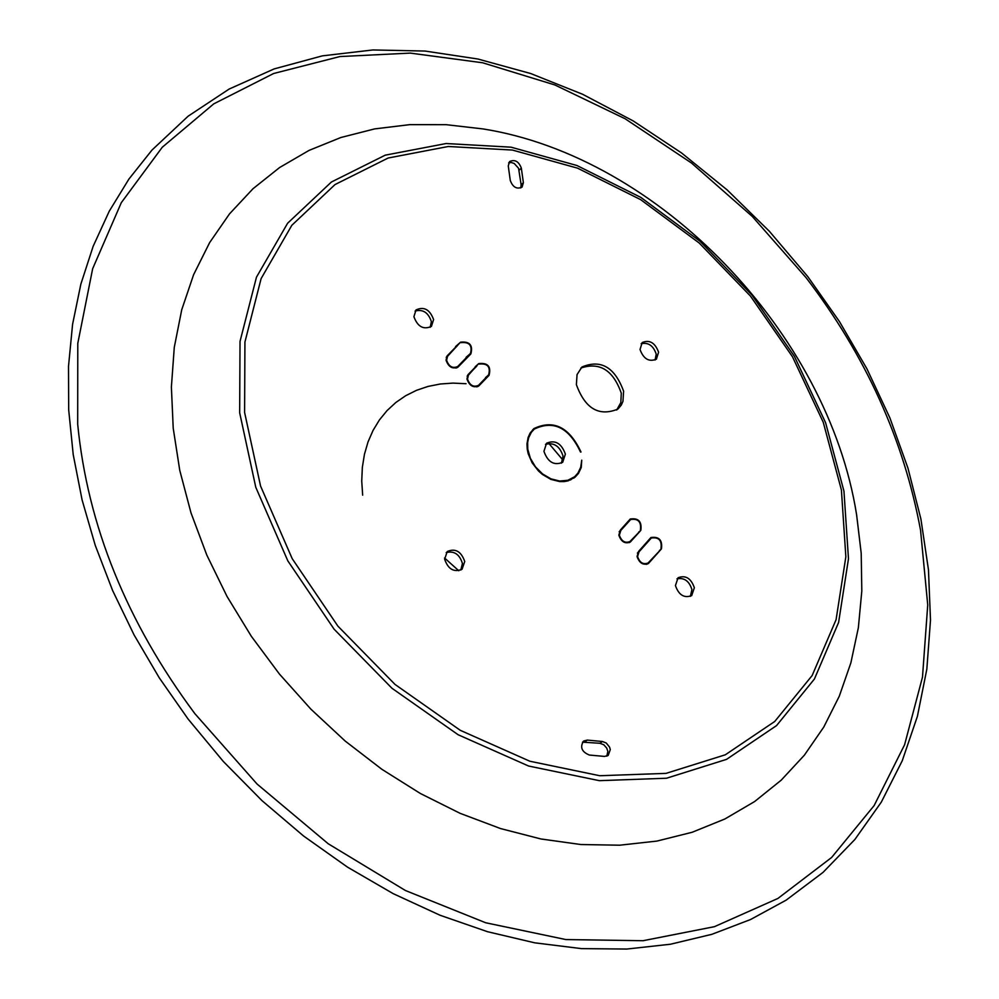 <?xml version="1.0" encoding="UTF-8"?>
<svg xmlns="http://www.w3.org/2000/svg" width="999" height="999" viewBox="0 0 999 999"><rect width="100%" height="100%" fill="white"/><g stroke="black" fill="none" stroke-linecap="round" stroke-linejoin="round"><path stroke-width="1.5" d="M856.618 514.847C827.909 332.742 658.678 156.768 483.054 128.933L446.116 124.675L409.802 124.638L374.575 128.908L340.846 137.512L309.053 150.399L279.633 167.52L253.009 188.724L229.545 213.836L209.64 242.595L193.606 274.7L181.731 309.765L174.276 347.365L171.391 387.025L173.214 428.209L179.758 470.354L190.996 512.862L206.818 555.107L227.035 596.465L251.348 636.313L279.433 674.063L310.876 709.153L345.192 741.058L381.88 769.305L420.392 793.506L460.127 813.336L500.499 828.546L540.934 838.973L580.856 844.53L619.705 845.204L656.967 841.071L692.157 832.267L724.849 819.005L754.657 801.523L781.243 780.132L804.357 755.194L823.775 727.06L839.31 696.153L850.861 662.886L858.366 627.684L861.812 590.983L861.2 553.221L856.618 514.847M580.831 368.069C599.662 361.725 613.149 370.105 621.278 393.181L620.829 402.609L616.683 410.027M623.613 391.208L622.939 401.411L621.278 405.119L617.894 409.091C598.963 416.795 585.127 408.641 576.373 384.627L577.06 374.588L581.942 367.008C600.861 359.091 614.76 367.157 623.613 391.208M415.047 311.089C422.927 309.016 428.359 312.525 431.368 321.628L430.207 327.297M433.591 319.555L431.443 326.386C423.451 329.957 417.607 326.735 413.911 316.695L416.034 309.915C424.026 306.293 429.87 309.515 433.591 319.555M641.158 343.693C648.388 342.195 653.421 345.691 656.231 354.183L655.082 360.027M658.578 352.185L656.38 359.19C648.975 362.187 643.531 358.953 640.022 349.5L642.195 342.545C649.6 339.51 655.057 342.719 658.578 352.185M446.203 552.597C454.133 550.636 459.54 554.245 462.425 563.424L460.826 570.067M464.735 561.488L462.075 569.23C453.958 572.614 448.139 569.268 444.63 559.19L447.252 551.51C455.382 548.076 461.201 551.411 464.735 561.488M676.972 578.833C684.24 577.459 689.223 581.031 691.92 589.585L690.371 596.366M694.355 587.737L691.695 595.591C684.19 598.401 678.771 595.067 675.436 585.576L678.071 577.759C685.576 574.912 691.008 578.234 694.355 587.737M602.397 741.495L606.206 742.981L609.565 747.09L610.289 749.587L608.166 755.481L604.495 756.418L589.373 755.044C581.718 751.872 579.782 747.215 583.553 741.071L587.3 740.097L602.397 741.495L599.962 743.281L603.771 744.755L606.718 748.064L607.854 751.36L606.805 756.168M527.772 449.238L530.382 458.341L535.501 466.883L542.594 473.963L550.936 478.846L559.64 481.031L567.819 480.294L574.625 476.735L577.996 473.026L580.731 467.17L581.743 460.164L581.256 467.457L578.458 473.439L575.012 477.21L568.081 480.856L564.035 481.593L559.74 481.593L550.861 479.37L542.357 474.388L538.523 471.016L532.205 462.949L528.221 453.821L527.235 449.163L526.972 443.918L528.121 437.45L530.044 433.191L533.903 428.583C553.571 419.293 569.268 427.085 580.993 451.985L580.481 451.998C568.98 427.584 553.596 419.942 534.315 429.058L531.343 432.317L528.646 437.749L527.647 442.445L527.772 449.238M570.491 479.982L574.625 476.735M532.792 429.632L536.063 427.734M467.507 379.083C469.817 385.427 473.501 387.512 478.546 385.314L488.636 374.875C490.721 366.795 487.574 363.186 479.195 364.061L478.796 363.574C487.899 362.637 491.321 366.558 489.048 375.349L478.971 385.789C473.476 388.174 469.468 385.914 466.958 379.008L467.957 374.737L478.421 363.886L468.419 375.149L467.507 379.083M446.603 360.289C448.938 366.658 452.634 368.731 457.717 366.508L470.467 353.446C472.515 345.392 469.355 341.795 460.989 342.657L460.576 342.182C469.68 341.246 473.114 345.154 470.879 353.908L458.141 366.97C452.609 369.393 448.588 367.145 446.053 360.214L447.065 355.944L460.214 342.482L447.54 356.356L446.603 360.289M619.355 535.189C621.54 541.333 625.062 543.456 629.932 541.545L640.571 530.644L630.319 542.032C625.024 544.105 621.191 541.808 618.831 535.127L620.416 529.982L630.244 519.018C638.436 517.794 641.97 521.54 640.846 530.244L640.384 529.832C641.42 521.828 638.174 518.381 630.644 519.505L620.816 530.457L619.355 535.189M637.574 556.593C639.735 562.724 643.244 564.847 648.101 562.974L661.176 549.175L648.488 563.461C643.206 565.496 639.397 563.186 637.05 556.53L638.623 551.373L650.911 537.537C659.053 536.351 662.574 540.097 661.45 548.788L660.988 548.376C662.025 540.384 658.791 536.938 651.298 538.024L639.023 551.848L637.574 556.593M545.516 444.33C553.958 442.257 559.802 446.166 563.036 456.081L561.426 463.149M565.372 454.12L562.699 462.287C554.083 465.834 547.827 462.175 543.931 451.336L546.565 443.219C555.182 439.635 561.45 443.269 565.372 454.12M508.266 165.934L509.565 161.551C514.822 159.191 518.743 161.376 521.328 168.107L523.376 182.68L522.052 187.125C516.783 189.46 512.862 187.263 510.289 180.519L508.266 165.934M582.479 742.157L599.962 743.281M508.653 162.837L511.301 162.5L514.198 163.461L518.556 168.269L521.141 184.803L520.741 187.962M534.315 429.058L530.419 432.592M576.223 475.224L573.801 478.146M485.526 377.61L486.488 376.798M476.748 366.158L467.432 375.574M475.199 366.733L478.421 363.886M487.075 377.035L477.759 386.563M488.086 375.362L487.25 376.873M466.071 357.292L468.369 355.344M457.13 345.979L446.491 356.918M455.569 346.566L460.214 342.482M467.632 356.705L456.955 367.744M469.93 353.933L469.218 355.307M625.636 524.7L619.218 531.655M629.208 520.192L630.057 519.98M635.938 535.501L629.395 542.607M640.571 530.644L638.711 532.117M644.892 545.017L637.474 552.959M649.862 538.698L650.711 538.486M655.032 555.981L647.502 564.048M661.176 549.175L659.427 550.536M244.605 412.45L244.93 342.045L261.114 278.596L291.833 225.287L335.04 184.553L388.161 158.017L448.301 146.491L512.437 150.062L577.534 168.157L640.684 199.663L699.15 242.969L750.474 296.104L792.469 356.743L823.263 422.302L841.408 489.972L845.853 556.793L836.088 619.667L812.15 675.536L774.749 721.465L725.324 754.794L666.033 773.376L599.725 775.724L529.87 761.238L460.314 730.331L395.042 684.452L337.887 626.123L292.207 558.666L260.564 486.051L244.605 412.45M843.955 491.158L825.586 422.677L794.405 356.343L751.922 294.992L699.999 241.234L640.834 197.402L576.935 165.509L511.051 147.178L446.128 143.531L385.227 155.17L331.418 182.005L287.625 223.214L256.468 277.173L240.022 341.421L239.66 412.737L255.781 487.287L287.824 560.864L334.103 629.195L391.995 688.286L458.129 734.74L528.608 766.033L599.363 780.669L666.508 778.233L726.548 759.365L776.573 725.574L814.41 679.033L838.611 622.439L848.476 558.778L843.955 491.158M587.3 740.097L584.877 741.882M521.141 184.803L523.376 182.68M521.328 168.107L519.105 170.242M488.499 374.987L486.238 377.023M468.419 375.149L467.157 376.286M479.545 385.164L478.271 386.301M470.292 353.596L468.032 355.644M447.54 356.356L446.253 357.53M458.678 366.383L457.505 367.457M620.816 530.457L619.168 531.78M629.845 520.354L627.971 521.853M639.023 551.848L637.399 553.121M650.461 538.898L648.713 540.284M194.88 713.673L257.08 784.053L328.221 843.755L405.444 890.521L485.689 922.764L565.859 939.559L642.994 940.721L714.447 926.672L777.934 898.438L831.618 857.479L874.137 805.569L904.595 744.755L922.489 677.135L927.734 604.919L920.554 530.232C903.808 439.772 865.646 355.582 806.081 277.66L752.297 216.458L691.458 162.999L625.099 118.744L554.882 84.965L482.617 62.775L410.277 53.097L339.91 56.556L273.664 73.489L213.736 103.871L162.275 147.24L121.304 202.672L92.657 268.706L77.785 343.381L77.685 424.238C87.612 525.499 126.673 621.977 194.88 713.673M362.662 495.154L361.738 481.068L362.337 467.395L364.448 454.283L368.032 441.908L373.052 430.419L379.42 419.93L387.05 410.589L395.841 402.485L405.694 395.704L416.471 390.334L428.047 386.426L440.272 384.003L452.997 383.104L466.071 383.716M458.803 570.779L444.543 557.979M548.838 443.406L562.887 460.027M478.546 385.314L476.81 386.875M457.717 366.508L455.981 368.082M648.101 562.974L646.266 564.398M488.636 374.875L486.363 376.91M470.467 353.446L468.206 355.494M630.644 519.505L628.383 521.316M651.298 538.024L649.113 539.747M807.754 276.548L839.447 321.553L866.945 368.843L889.884 417.894L907.954 468.131L920.903 519.005L928.471 569.88L930.494 620.142L926.835 669.168L917.419 716.271L902.222 760.826L881.305 802.135L854.832 839.535L823.014 872.402L786.201 900.111L750.574 919.517L711.875 934.315L670.466 944.23L626.81 949.05L581.406 948.613L534.765 942.831L487.462 931.692L440.084 915.259L393.231 893.668L347.54 867.157L303.596 836.026L262 800.649L223.326 761.475L188.074 719.018L159.278 677.846L134.041 634.865L112.625 590.546L95.267 545.404L82.093 499.925L73.214 454.595L68.694 409.915L68.506 366.333L72.59 324.275L80.844 284.166L93.132 246.366L109.241 211.214L128.946 179.021L152.01 150.037L188.124 116.196L229.108 89.073L274.126 68.919L322.327 55.869L372.902 49.95L425 51.049L477.834 59.003L530.631 73.514L582.642 94.293L633.179 120.916L681.555 152.959L727.172 189.935L769.417 231.331L807.754 276.548"/></g></svg>
